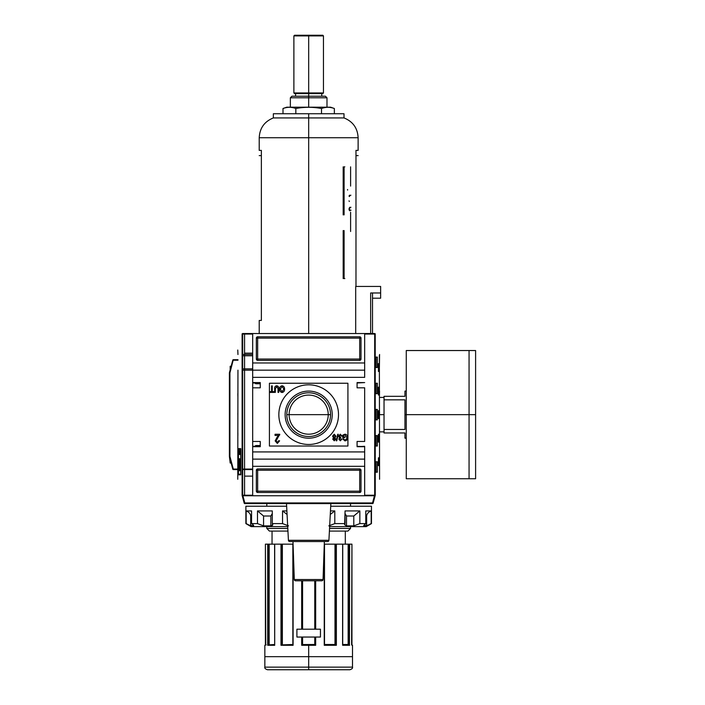 <?xml version="1.0" encoding="UTF-8"?>
<svg xmlns="http://www.w3.org/2000/svg" width="705" height="705" viewBox="0 0 705 705"><rect width="100%" height="100%" fill="white"/><g stroke="black" fill="none" stroke-linecap="round" stroke-linejoin="round"><path stroke-width="1.06" d="M252.681 446.3L260.268 446.3L252.681 446.3L252.681 441.462L252.681 446.697L252.681 441.462L260.268 441.462L260.268 446.697L260.268 441.462L252.681 441.462L252.681 459.122L364.67 459.122L364.67 446.3L357.082 446.697L364.67 446.697L364.67 495.756L374.452 495.756L372.531 503.599A0.652 0.652 0 0 0 373.156 503.114L375.13 495.756L373.156 503.114A0.652 0.652 0 0 1 372.531 503.599A0.652 0.652 0 0 0 373.156 503.114A0.652 0.652 0 0 1 372.531 503.599A0.652 0.652 0 0 0 373.156 503.114L372.531 502.947L374.452 495.756L375.13 495.756L252.681 495.756L252.681 451.923L364.67 451.923L252.681 451.923L252.681 446.697L260.268 446.697L252.681 446.697L260.268 446.3L252.681 446.3L252.681 377.36L364.67 377.36L364.67 370.16L252.681 370.16L252.681 333.527L364.67 333.527L242.608 333.527L252.681 333.527L252.681 362.969L364.67 362.969L364.67 377.36L252.681 377.36L252.681 370.16L242.661 370.16L252.681 370.16L252.681 362.969L364.67 362.969L364.67 333.527L374.743 333.527L364.67 333.527L364.67 370.16M260.268 382.982L252.681 382.982L260.268 382.982M357.082 382.586L364.67 382.586L357.082 382.586L364.67 382.586L357.082 382.982L357.082 387.82L364.67 387.82L364.67 441.462L364.67 387.82L357.082 387.82L357.082 382.586M373.562 333.527L375.21 333.817L374.69 334.055L374.69 495.227L364.67 495.227L375.21 495.465L374.69 495.227L375.086 333.659L375.245 495.368C381.017 473.919 381.017 473.919 375.245 495.368L375.21 333.817L373.562 333.527M379.581 479.268L379.361 355.408M244.573 370.16L244.573 495.227L244.573 476.131L252.681 476.131L244.573 476.131L244.573 334.055L244.573 353.152L252.681 353.152L244.573 353.152L244.573 469.592M244.573 333.527L242.141 333.817L242.106 495.368C236.325 473.919 236.325 473.919 242.106 495.368L242.661 495.227L242.661 334.055L252.681 334.055L242.141 333.817L242.661 334.055L242.608 495.756L242.141 495.465L242.106 333.914C236.325 355.364 236.325 355.364 242.106 333.914L242.106 333.914M240.352 470.737L240.132 465.829L239.488 465.829L239.488 470.737L239.03 470.737L238.616 458.682L238.96 468.799L239.312 458.682L239.488 464.269L240.132 464.269L240.352 458.682L240.352 470.737L240.132 465.829L239.488 465.829L239.488 470.737L239.03 470.737L238.616 458.682L238.96 468.799L239.312 458.682L239.488 464.269L240.132 464.269L240.352 458.682L240.343 470.737M308.675 669.75L308.675 667.133L352.5 667.133C352.879 668.128 352.007 669.001 349.883 669.75L267.468 669.75C265.336 669.001 264.463 668.128 264.851 667.133L308.675 667.133L264.851 667.133L308.675 667.133L308.675 656.663L264.851 656.663L308.675 656.663L308.675 645.287L301.678 645.287L301.678 637.047L296.902 637.047L301.678 637.047L301.678 645.287L315.673 645.287L314.765 644.502L315.214 644.89L315.214 637.047L315.214 644.89L314.765 637.047L314.765 644.502L315.673 645.287L308.675 645.287M296.902 629.195L296.902 637.047L320.449 637.047L320.449 629.195L296.902 629.195L296.902 637.047L296.902 629.195L301.678 629.195L296.902 629.195L296.902 637.047L320.449 637.047L320.449 629.195L320.449 637.047L315.673 637.047L320.449 637.047L320.449 629.195L296.902 629.195M274.703 645.287L274.703 544.154L281.568 544.154L274.615 544.154L274.703 645.287L267.706 645.287L267.706 544.154L268.27 544.154L265.406 544.154L267.706 544.154L267.706 645.287L274.642 645.154M349.451 645.022L349.636 544.154L349.081 544.154L351.945 544.154L349.636 544.154L349.327 644.943M348.526 544.154L348.164 644.502L348.667 644.89L348.164 644.502L348.526 544.154L335.774 544.154L349.081 544.154L348.922 644.502L342.736 644.502L347.997 644.502M324.247 645.287L336.364 645.287L336.364 544.154L336.364 645.287L324.247 645.287L324.247 545.15L324.494 644.943M315.611 645.225L315.673 637.047L315.673 645.287M302.137 580.788L302.137 629.195L302.137 580.788M315.214 629.195L315.214 580.788L315.214 629.195M302.137 637.047L302.137 644.89L315.223 644.89L302.128 644.89L302.137 637.047M335.774 544.154L335.236 544.154L335.571 644.89L335.774 544.154M335.104 644.634L324.503 644.502L334.99 644.502L334.99 544.154L324.282 544.154L335.236 544.154L335.236 644.749M292.875 644.89L280.987 645.287L293.095 645.278L293.104 545.15L293.104 645.287L293.068 544.154L275.364 544.154L293.068 544.154M282.361 644.502L282.361 544.154L292.848 544.154L282.115 544.154L282.361 644.502L281.806 644.89L292.848 644.502L281.806 644.89M282.115 544.154L281.568 544.154L281.771 644.89L282.115 544.154L282.115 644.749M269.116 644.634L269.187 544.154L274.615 544.154L268.825 544.154L269.187 644.502L268.675 644.89L274.615 644.502L268.781 644.881M268.825 544.154L268.27 544.154L268.623 644.89L268.825 544.154L268.825 644.863M265.406 644.89L265.406 544.154L265.732 644.89L264.851 645.287L266.19 644.89M347.918 531.077L329.402 531.077L347.918 531.077L350.535 528.459L347.918 531.077L350.535 528.459L350.535 526.626L350.535 528.459L329.543 528.459L350.535 528.459M287.94 531.077L269.425 531.077L287.94 531.077M266.807 528.459L266.807 526.626L266.807 528.459L287.807 528.459L266.807 528.459L269.425 531.077M266.807 506.216L266.807 503.599L266.807 506.216M350.535 503.599L350.535 506.216L350.535 503.599M324.45 644.89L324.282 544.154M324.503 644.89L335.809 644.89L324.503 644.89L324.503 544.154M342.736 644.89L349.134 644.89L342.736 644.89M351.945 644.89L352.5 645.287L351.61 644.89L351.936 544.154L351.945 645.225M342.648 645.287L349.636 645.287L342.586 644.89L342.648 544.154L342.656 644.908M351.61 644.89L351.936 544.154M404.961 414.646L404.961 429.442L384.031 429.442L384.031 396.325L384.031 399.841L404.961 399.841L404.961 429.442L384.031 429.442L384.031 432.958L384.031 399.841L404.961 399.841L404.961 414.646L406.265 414.646L406.265 350.535L475.602 350.535L475.602 414.646L469.063 414.646L469.063 478.748L469.063 414.646L406.265 414.646L406.265 477.611L406.265 438.193L404.961 438.193L404.961 432.958C404.961 439.867 404.961 439.867 404.961 432.958L384.031 432.958L404.961 432.958M475.602 476.131L475.602 414.646L475.602 478.748L406.265 478.748L406.265 351.672L406.265 391.09L404.961 391.09L404.961 396.325L384.031 396.325L404.961 396.325C404.961 389.416 404.961 389.416 404.961 396.325M366.239 526.626L329.64 526.626L366.239 526.626L371.473 523.603L371.473 506.216L330.707 506.216L371.473 506.216L371.473 523.603L366.239 526.626M287.711 526.626L251.112 526.626L245.878 523.603L245.878 506.216L286.635 506.216L245.878 506.216L245.878 523.603L251.112 526.626L287.711 526.626M363.992 525.868L363.992 525.11L363.992 525.868L368.318 525.172L366.653 525.868L366.653 515.998C366.926 513.716 368.442 512.033 371.191 510.931L365.772 510.931L371.191 510.931L371.191 523.603L366.653 525.868L366.653 515.998C366.926 513.716 368.442 512.033 371.191 510.931L371.191 523.603L366.653 525.868L363.674 525.674L365.772 523.603L365.772 510.931L365.772 523.603L359.858 523.603L365.772 523.603L363.674 525.674M359.858 523.603L353.787 525.868L346.499 525.868L344.63 524.714L345.053 510.931L345.053 523.603L334.805 523.603L345.053 523.603L344.63 524.714L346.499 525.868L353.787 525.868L353.787 515.998L359.858 510.931L345.053 510.931L359.858 510.931L359.858 523.603L353.787 525.868L353.787 515.998L346.499 515.998L345.053 513.566L346.499 515.998L346.499 525.868L346.499 515.998L353.787 515.998L359.858 510.931L359.858 523.603M334.805 523.603L328.83 525.868L334.805 523.603L334.805 510.931L330.46 510.931L334.805 510.931L334.805 523.603M288.521 525.868L282.538 523.603L272.289 523.603L282.538 523.603L282.538 510.931L282.538 523.603L288.521 525.868M272.289 523.603L272.72 524.714L270.843 525.868L263.564 525.868L257.492 523.603L251.57 523.603L257.492 523.603L257.492 510.931L257.492 523.603L263.564 525.868L270.843 525.868L270.843 515.998L272.289 513.548L270.843 515.998L263.564 515.998L257.492 510.931L272.289 510.931L257.492 510.931L263.564 515.998L263.564 525.868L263.564 515.998L270.843 515.998L270.843 525.868C272.703 525.701 273.188 524.943 272.289 523.603L272.289 510.931L272.289 523.603M253.359 525.868C254.02 525.701 253.43 524.943 251.57 523.603L251.57 510.931L246.16 510.931L251.57 510.931L251.57 523.603C253.43 524.943 254.02 525.701 253.359 525.868L250.698 525.868L246.16 523.603L246.16 510.931L246.16 523.603L250.698 525.868L249.024 525.172L253.359 525.868L253.359 525.11L253.668 525.674M286.882 510.931L282.538 510.931L286.882 510.931M250.698 515.998C250.425 513.716 248.909 512.033 246.16 510.931C248.909 512.033 250.425 513.716 250.698 515.998L250.698 525.868L250.698 515.998L251.57 515.998L250.698 515.998M287.067 514.465L282.538 510.931L287.067 514.465M330.275 514.465L334.805 510.931L330.275 514.465M372.513 298.206L380.63 298.206L380.63 292.972L380.63 298.206L372.513 298.206M358.122 155.611L355.981 155.611C358.827 155.611 358.827 155.611 355.981 155.611M259.22 155.611L261.361 155.611C258.524 155.611 258.524 155.611 261.361 155.611M293.888 35.902L294.549 35.25L322.802 35.25L323.454 35.902L293.888 35.902L293.888 92.945L323.454 92.945L323.454 35.902M323.454 92.945L322.802 93.598L294.549 93.598L293.888 92.945M328.23 414.646A19.555 19.555 0 0 1 308.675 434.201A19.555 19.555 0 0 1 289.112 414.646A19.555 19.555 0 0 1 308.675 395.082A19.555 19.555 0 0 1 328.23 414.646L330.539 414.646A21.864 21.864 0 0 1 308.675 436.51A21.864 21.864 0 0 1 286.812 414.646A21.864 21.864 0 0 1 308.675 392.782A21.864 21.864 0 0 1 330.539 414.646A21.864 21.864 0 0 1 308.675 436.51A21.864 21.864 0 0 1 286.812 414.646L289.112 414.646A19.555 19.555 0 0 0 308.675 434.201A19.555 19.555 0 0 0 328.23 414.646L289.112 414.646A19.555 19.555 0 0 1 308.675 395.082A19.555 19.555 0 0 1 328.23 414.646M285.128 414.646A23.547 23.547 0 0 0 308.675 438.193A23.547 23.547 0 0 0 332.222 414.646A23.547 23.547 0 0 0 308.675 391.09A23.547 23.547 0 0 0 285.128 414.646A23.547 23.547 0 0 1 308.675 391.09A23.547 23.547 0 0 1 332.222 414.646A23.547 23.547 0 0 1 308.675 438.193A23.547 23.547 0 0 1 285.128 414.646M278.845 414.646A29.83 29.83 0 0 1 308.675 384.815A29.83 29.83 0 0 1 338.506 414.646A29.83 29.83 0 0 1 308.675 444.467A29.83 29.83 0 0 1 278.845 414.646A29.83 29.83 0 0 1 308.675 384.815A29.83 29.83 0 0 1 338.506 414.646A29.83 29.83 0 0 1 308.675 444.467A29.83 29.83 0 0 1 278.845 414.646M276.739 386.613L275.347 388.684L275.347 392.403L274.677 392.403L274.677 388.64C274.501 386.992 275.17 386.04 276.677 385.776C278.211 386.014 278.88 386.966 278.704 388.64L278.704 392.403L278.034 392.403L278.034 388.684L276.739 386.613L278.034 388.684L278.034 392.403L278.704 392.403L278.704 388.64C278.88 386.966 278.211 386.014 276.677 385.776C275.17 386.04 274.501 386.992 274.677 388.64L274.677 392.403L275.347 392.403L275.347 388.684L276.739 386.613M277.127 437.135L278.51 435.443L275.047 435.443L275.047 434.262L279.744 434.262L276.104 440.881L277.365 442.37L278.687 440.722L279.621 440.837L277.347 443.427L275.161 440.898L277.127 437.135L275.161 440.898L277.347 443.427L279.621 440.837L278.687 440.722L277.365 442.37L276.104 440.881L279.744 434.262L275.047 434.262L275.047 435.443L278.51 435.443L275.161 440.898L277.347 443.427L279.621 440.837L278.687 440.722M336.232 440.81L337.748 434.262L338.268 434.262L336.761 440.81L336.232 440.81L336.761 440.81L338.268 434.262L337.748 434.262L336.232 440.81L337.748 434.262L338.268 434.262L336.761 440.81L336.232 440.81M343.388 435.628L343.388 436.862L344.895 436.862L344.895 437.62L342.709 437.62L342.709 435.196L344.895 434.183C346.719 434.465 347.609 435.575 347.574 437.505C347.635 439.453 346.754 440.59 344.948 440.889L342.789 438.959L343.406 438.748L344.957 440.131L346.701 438.845L346.904 437.541L344.948 434.932L343.388 435.628L344.948 434.932L346.904 437.541L346.701 438.845L344.957 440.131L343.406 438.748L342.789 438.959L344.948 440.889C346.754 440.59 347.635 439.453 347.574 437.505C347.609 435.575 346.719 434.465 344.895 434.183L342.709 435.196L342.709 437.62L344.895 437.62L344.895 436.862L343.388 436.862L343.388 435.628M338.603 436.236L340.33 434.183L341.96 436.025L341.29 436.113L340.303 434.932L339.272 436.236L340.691 437.364L339.528 439.118L340.321 440.052L341.872 439.127L340.348 440.81L338.858 439.144L339.563 437.849L338.603 436.236L339.563 437.849L338.858 439.144L340.348 440.81L341.872 439.127L340.321 440.052L339.528 439.118L340.691 437.364L339.272 436.236L340.303 434.932L341.29 436.113L341.96 436.025L340.33 434.183L338.603 436.236L340.33 434.183L341.96 436.025L341.29 436.113M332.566 436.166L334.24 434.183L335.924 436.192L334.954 437.849L335.756 439.153L334.249 440.81L332.734 439.136L333.509 437.849L332.566 436.166L334.24 434.183L332.566 436.166L333.509 437.849L332.734 439.136L334.249 440.81L335.756 439.153L334.954 437.849L335.924 436.192L334.24 434.183L335.924 436.192M279.621 389.125C279.559 387.256 280.379 386.146 282.097 385.776C283.78 386.129 284.608 387.221 284.573 389.045C284.67 390.958 283.842 392.103 282.097 392.482C280.379 392.112 279.55 390.993 279.621 389.125C279.55 390.993 280.379 392.112 282.097 392.482C283.842 392.103 284.67 390.958 284.573 389.045C284.608 387.221 283.78 386.129 282.097 385.776C280.379 386.146 279.559 387.256 279.621 389.125C279.559 387.256 280.379 386.146 282.097 385.776C283.78 386.129 284.608 387.221 284.573 389.045C284.67 390.958 283.842 392.103 282.097 392.482C280.379 392.112 279.55 390.993 279.621 389.125M271.575 391.645L271.575 385.864L272.245 385.864L272.245 391.645L273.919 391.645L273.919 392.403L269.892 392.403L269.892 391.645L271.575 391.645L269.892 391.645L269.892 392.403L273.919 392.403L273.919 391.645L272.245 391.645L272.245 385.864L271.575 385.864L271.575 391.645M252.681 441.462L252.681 387.82L260.268 387.82L260.268 382.586L260.268 387.82L252.681 387.82L252.681 370.16M252.681 387.82L252.681 382.586L260.268 382.586L252.681 382.586L252.681 387.82L252.681 382.982M357.082 441.462L364.67 441.462L357.082 441.462L357.082 446.697L357.082 441.462M364.67 495.756L364.67 466.313L252.681 466.313L252.681 495.756L242.212 495.756L242.89 495.756L244.82 502.947L244.186 503.114L242.212 495.756L244.186 503.114L244.82 502.947L242.89 495.756L364.67 495.756M361.004 338.109L361.004 359.039L361.004 338.109A1.304 1.304 0 0 0 359.691 336.805L257.651 336.805L359.691 336.805L359.691 359.039L257.651 359.039L257.651 338.109L361.004 338.109A1.304 1.304 0 0 0 359.691 336.805A1.304 1.304 0 0 1 361.004 338.109L359.691 338.109L359.691 336.805M257.651 336.805L257.651 338.109L257.651 336.805A1.304 1.304 0 0 0 256.347 338.109L256.347 359.039L256.347 338.109A1.304 1.304 0 0 1 257.651 336.805A1.304 1.304 0 0 0 256.347 338.109L257.651 338.109L256.347 338.109M256.347 359.039L257.651 359.039L256.347 359.039A1.304 1.304 0 0 0 257.651 360.352L359.691 360.352L257.651 360.352A1.304 1.304 0 0 1 256.347 359.039A1.304 1.304 0 0 0 257.651 360.352L257.651 359.039L257.651 360.352M359.691 360.352A1.304 1.304 0 0 0 361.004 359.039L359.691 359.039L359.691 360.352A1.304 1.304 0 0 0 361.004 359.039A1.304 1.304 0 0 1 359.691 360.352L359.691 359.039L361.004 359.039M256.347 491.173L256.347 470.244L256.347 491.173A1.304 1.304 0 0 0 257.651 492.487L359.691 492.487L257.651 492.487L257.651 491.173L359.691 491.173L359.691 470.244L257.651 470.244L257.651 491.173L256.347 491.173A1.304 1.304 0 0 0 257.651 492.487A1.304 1.304 0 0 1 256.347 491.173L257.651 491.173L257.651 492.487M359.691 492.487L359.691 491.173L359.691 492.487A1.304 1.304 0 0 0 361.004 491.173L361.004 470.244L361.004 491.173A1.304 1.304 0 0 1 359.691 492.487A1.304 1.304 0 0 0 361.004 491.173L359.691 491.173L361.004 491.173M361.004 470.244L359.691 470.244L361.004 470.244A1.304 1.304 0 0 0 359.691 468.931L257.651 468.931L359.691 468.931A1.304 1.304 0 0 1 361.004 470.244A1.304 1.304 0 0 0 359.691 468.931L359.691 470.244L359.691 468.931M257.651 468.931A1.304 1.304 0 0 0 256.347 470.244L257.651 470.244L257.651 468.931A1.304 1.304 0 0 0 256.347 470.244A1.304 1.304 0 0 1 257.651 468.931L257.651 470.244L256.347 470.244M242.661 354.465L252.681 354.465L242.661 354.465M334.24 440.052L335.078 439.153L334.24 438.21L333.403 439.118L334.24 440.052L333.403 439.118L334.24 438.21L335.078 439.153L334.24 440.052M334.258 437.452L335.254 436.21L334.24 434.932L333.236 436.183L334.258 437.452L333.236 436.183L334.24 434.932L335.254 436.21L334.258 437.452M282.088 391.733L283.904 389.037L282.106 386.534L280.299 389.125L282.088 391.733L280.299 389.125L282.106 386.534L283.904 389.037L282.088 391.733M375.245 333.914C381.017 355.364 381.017 355.364 375.245 333.914L375.245 333.914M379.546 391.09L379.44 396.325L379.546 391.09M379.546 453.888L379.44 459.122L379.546 453.888M379.546 432.958L379.44 438.193L379.546 432.958M378.946 363.621L378.946 371.473L378.426 371.473L378.426 363.621L378.946 363.621L378.946 371.473L378.426 371.473L378.946 371.473L378.426 371.473L378.426 363.621L378.946 363.621M378.946 387.168L378.946 395.02L378.426 395.02L378.426 387.168L378.946 387.168L378.946 395.02L378.426 395.02L378.946 395.02L378.426 395.02L378.426 387.168L378.946 387.168M378.946 457.818L378.946 465.661L378.426 465.661L378.426 457.818L378.946 457.818L378.946 465.661L378.426 465.661L378.946 465.661L378.426 465.661L378.426 457.818L378.946 457.818M378.946 434.262L378.946 442.114L378.426 442.114L378.426 434.262L378.946 434.262L378.946 442.114L378.426 442.114L378.946 442.114L378.426 442.114L378.426 434.262L378.946 434.262M377.342 357.082L377.342 367.543L376.073 367.543L376.073 357.082L377.342 357.082L377.342 367.543L376.073 367.543L376.073 357.082L377.342 357.082M377.342 383.247L377.342 393.707L376.073 393.707L376.073 383.247L377.342 383.247L377.342 393.707L376.073 393.707L376.073 383.247L377.342 383.247M377.342 461.74L377.342 472.209L376.073 472.209L376.073 461.74L377.342 461.74L377.342 472.209L376.073 472.209L376.073 461.74L377.342 461.74M377.342 435.575L377.342 446.036L376.073 446.036L376.073 435.575L377.342 435.575L377.342 446.036L376.073 446.036L376.073 435.575L377.342 435.575M379.546 412.028L379.44 417.254L379.546 412.028M378.946 410.715L378.946 418.567L378.426 418.567L378.426 410.715L378.946 410.715L378.946 418.567L378.426 418.567L378.946 418.567L378.426 418.567L378.426 410.715L378.946 410.715M377.342 409.411L377.342 419.872L376.073 419.872L376.073 409.411L377.342 409.411L377.342 419.872L376.073 419.872L376.073 409.411L377.342 409.411M379.581 354.465L379.361 369.138M357.082 446.3L364.67 446.697L357.082 446.3M240.687 474.236L238.431 474.236L238.431 449.244L240.687 449.244L240.687 474.236L240.687 449.244L238.431 449.244L238.431 474.236L240.687 474.236M238.995 450.239L238.766 454.505L238.995 450.239M239.63 452.178L239.418 454.505L239.63 452.178M240.493 452.24L240.185 450.239L240.185 454.505L240.185 450.239L240.493 452.24M240.132 450.239L239.903 454.505L240.132 450.239M239.295 453.562L239.065 450.239L239.295 453.562M238.572 451.702L238.546 451.147M238.396 448.653L240.766 448.653L240.766 474.817L238.396 474.817L238.396 448.653L240.766 448.653L240.766 474.817L238.396 474.817L238.396 448.653M237.876 393.707L237.876 396.325L237.823 393.707M237.876 452.584L237.876 455.201L237.823 452.584M237.876 432.958L237.876 435.575L237.823 432.958M238.924 464.815L238.924 462.894L238.924 464.815M237.876 413.333L237.876 415.95L237.823 413.333M237.77 479.268L237.946 370.16M237.955 354.536L237.77 350.015M239.744 464.269L239.744 465.829L239.744 464.269M239.709 448.653L239.709 449.244L239.709 448.653M239.709 464.269L239.709 465.829L239.709 464.269M239.709 474.236L239.709 474.817L239.709 474.236M239.973 464.269L239.938 465.829L239.973 464.269M240.07 465.864L240.132 462.762M240.167 464.859L239.312 464.859L240.273 464.798L239.312 464.798L240.273 464.798L240.123 462.709M239.956 453.253L239.859 452.02L239.956 453.253M238.704 454.011L238.59 452.628L238.669 454.011M372.531 503.599L244.82 503.599A0.652 0.652 0 0 1 244.186 503.114A0.652 0.652 0 0 0 244.82 503.599L244.82 502.947L244.82 503.599L372.531 503.599A0.652 0.652 0 0 0 373.156 503.114L244.82 502.947L372.531 502.947L372.531 503.599M288.424 540.303A1.304 1.304 0 0 0 289.729 541.546L327.613 541.546L289.729 541.546A1.304 1.304 0 0 1 288.424 540.303L286.503 503.599L288.424 540.303L328.918 540.303A1.304 1.304 0 0 1 327.613 541.546A1.304 1.304 0 0 0 328.918 540.303L330.848 503.599L328.918 540.303L288.424 540.303M294.302 579.528L292.972 541.546L294.302 579.528A1.304 1.304 0 0 0 295.606 580.788L321.736 580.788L295.606 580.788A1.304 1.304 0 0 1 294.302 579.528L323.049 579.528L324.37 541.546L323.049 579.528A1.304 1.304 0 0 1 321.736 580.788A1.304 1.304 0 0 0 323.049 579.528L294.302 579.528M370.654 292.972L370.654 333.527L370.654 292.972L380.63 292.972L380.63 286.433L380.63 292.972L370.654 292.972C373.121 292.972 373.121 292.972 370.654 292.972M355.699 286.433L355.699 333.527L355.699 286.433L380.63 286.433L355.699 286.433M338.761 113.743L308.675 113.743L308.675 117.929L343.996 117.929L343.996 113.743L273.355 113.743L273.355 117.929C264.437 121.524 259.722 128.125 259.22 137.731L259.22 150.376L261.361 150.376L261.361 320.449L259.22 320.449L259.22 333.527M355.981 150.376L355.981 286.433L355.981 150.376C358.827 150.376 358.827 150.376 355.981 150.376L358.122 150.376L358.122 137.731L308.675 137.731L358.122 137.731L308.675 137.731L308.675 333.527M320.185 117.929L273.355 117.929M290.354 97.783L291.932 96.215L325.419 96.215L326.988 97.783L290.354 97.783L290.354 107.204M330.654 107.204L286.697 107.204L282.996 108.508C287.27 106.913 291.553 106.913 295.836 108.508C291.553 106.913 287.27 106.913 282.996 108.508L282.996 113.743L282.996 108.508L286.697 107.204L330.654 107.204L334.355 108.508C330.072 106.913 325.798 106.913 321.515 108.508C312.976 106.913 304.419 106.913 295.836 108.508C304.419 106.913 312.976 106.913 321.515 108.508C325.798 106.913 330.072 106.913 334.355 108.508L330.654 107.204M334.355 113.743L334.355 108.508L334.355 113.743M321.515 108.508L321.515 113.743L321.515 108.508L320.185 108.288M295.836 113.743L295.836 108.508L295.836 113.743M229.398 456.435L229.398 372.848L229.398 456.435L229.918 456.435L233.302 469.063L237.77 469.063L233.302 469.063L233.302 469.592L237.77 469.592L233.302 469.592A0.52 0.52 0 0 1 232.8 469.204L229.416 456.576L229.918 456.435L229.416 456.576A0.52 0.52 0 0 1 229.398 456.435A0.52 0.52 0 0 0 229.416 456.576L232.8 469.204A0.52 0.52 0 0 0 233.302 469.592L229.918 456.435L229.398 456.435M231.152 463.053L230.182 463.044L231.143 463.044M230.182 459.431L229.416 456.576L230.182 463.044L229.416 456.576M255.633 446.3A0.52 0.52 0 0 1 256.082 446.036L256.082 445.516L260.268 445.516L256.082 445.516L256.082 446.036A0.52 0.52 0 0 0 255.633 446.3M256.082 383.247L260.268 383.247L256.082 383.247A0.52 0.52 0 0 1 255.633 382.982A0.52 0.52 0 0 0 256.082 383.247L256.082 383.767A1.049 1.049 0 0 1 255.034 382.718L255.034 382.718A1.049 1.049 0 0 0 256.082 383.767L256.082 383.247M229.416 372.707L232.8 360.088L229.416 372.707A0.52 0.52 0 0 0 229.398 372.848A0.52 0.52 0 0 1 229.416 372.707L229.918 372.848L229.416 372.707M233.302 359.691L237.982 359.691L233.302 359.691A0.52 0.52 0 0 0 232.8 360.088A0.52 0.52 0 0 1 233.302 359.691L229.918 372.848L229.918 456.435L229.918 372.848L229.398 372.848L229.918 372.848L233.302 359.691M252.681 469.592L242.661 469.592L252.681 469.592M230.182 366.239L230.182 369.852L230.182 366.239L231.143 366.239L230.182 366.239M281.251 645.022L280.987 544.154L280.987 645.287L293.104 645.287M348.164 644.502L348.164 544.154M334.99 644.502L335.236 544.154M314.827 637.047L314.827 644.555M314.765 629.195L314.765 580.788L314.765 629.195M314.827 580.788L314.827 629.195M302.524 637.047L302.163 644.881L314.765 644.502L302.524 644.555M302.524 580.788L302.524 629.195M301.678 629.195L301.678 580.788L301.678 629.195M308.675 656.663L352.5 656.663L308.675 656.663M315.673 580.788L315.673 629.195L315.673 580.788M302.577 580.788L302.577 629.195L302.577 580.788M302.577 637.047L302.577 644.502L302.577 637.047M308.675 667.133L352.5 667.133L308.675 667.133M268.27 644.89L268.27 544.154L268.27 644.89M281.568 644.89L281.568 544.154L281.568 644.89M281.533 644.89L292.848 644.89L292.848 544.154M349.081 544.154L349.081 644.89L349.081 544.154M274.694 644.908L274.615 544.154M342.736 544.154L342.709 645.154M384.031 414.646L379.581 414.646M469.063 414.646L469.063 350.535L469.063 414.646M475.602 353.152L475.602 414.646M366.653 515.998L365.772 515.998L366.653 515.998M321.462 35.25L308.675 35.25L308.675 92.945C327.666 92.945 327.666 92.945 308.675 92.945L308.675 97.783L320.255 97.783M295.589 96.215L295.589 93.598L321.753 93.598L321.753 96.215M296.532 35.902L320.81 35.902M308.675 92.945C289.685 92.945 289.685 92.945 308.675 92.945M308.675 35.25L295.88 35.25M347.918 383.247L347.918 446.036L269.425 446.036L269.425 383.247L347.918 383.247M252.681 459.122L252.681 466.313L364.67 466.313L364.67 459.122M242.661 355.769L252.681 355.769L242.661 355.769M252.681 368.856L242.661 368.856L252.681 368.856M286.812 414.646A21.864 21.864 0 0 1 308.675 392.782A21.864 21.864 0 0 1 330.539 414.646M344.895 436.862L344.895 437.62L342.709 437.62L342.709 435.196L344.895 434.183C346.719 434.465 347.609 435.575 347.574 437.505C347.635 439.453 346.754 440.59 344.948 440.889L342.789 438.959L343.406 438.748M340.691 437.364L340.621 438.122M341.202 439.048L341.872 439.127L340.348 440.81L338.858 439.144M335.756 439.153L334.249 440.81L332.734 439.136M275.047 435.443L275.047 434.262L279.744 434.262L279.656 435.073M275.347 392.403L274.677 392.403L274.677 388.64C274.501 386.992 275.17 386.04 276.677 385.776C278.211 386.014 278.88 386.966 278.704 388.64L278.704 392.403L278.034 392.403L278.034 388.684M271.575 385.864L272.245 385.864M273.919 391.645L273.919 392.403L269.892 392.403L269.892 391.645M379.405 370.16L379.369 369.543M364.67 334.055L374.69 334.055L364.67 334.055M372.778 333.527L374.743 333.527M239.488 470.737L239.03 470.737M252.681 495.227L242.661 495.227L252.681 495.227M242.608 333.527L242.141 333.817M240.238 458.682L240.238 462.894M240.238 464.815L240.238 465.661M297.157 117.929L273.84 117.929L308.675 117.929L308.675 137.731L259.22 137.731M347.565 189.495L347.591 190.086M349.054 200.837L349.301 201.498M349.742 207.279L349.001 208.715M349.028 209.623L349.195 210.072M349.495 210.495L349.971 210.795M351.028 210.213L349.874 210.134L349.477 209.385M349.451 209.05L349.918 207.746M350.27 207.446L350.931 207.288M349.477 196.545L349.75 195.637L350.887 195.197M349.618 195.179L349.019 196.122M344.824 278.581L344.102 278.581L344.102 230.57M343.176 230.57L343.176 278.581M344.102 214.875L344.102 166.856L344.824 166.856M343.176 166.856L343.176 214.875M350.605 166.856L350.605 186.094M350.605 212.258L350.605 231.487M261.361 320.449C258.524 320.449 258.524 320.449 261.361 320.449L261.361 150.376C258.524 150.376 258.524 150.376 261.361 150.376M308.675 113.743L278.581 113.743M321.824 96.215L295.527 96.215M297.096 97.783L308.675 97.783L308.675 107.204M297.157 108.288L295.836 108.508M237.982 360.22L233.302 360.22L237.982 360.22M242.661 469.063L252.681 469.063L242.661 469.063M255.034 446.697L255.034 446.565A1.049 1.049 0 0 1 256.082 445.516A1.049 1.049 0 0 0 255.034 446.565L255.562 446.565L255.034 446.697M260.268 383.767L256.082 383.767L260.268 383.767M255.562 382.718L255.034 382.718L255.562 382.718M257.651 359.039L257.651 338.109L359.691 338.109L359.691 359.039L257.651 359.039M359.691 470.244L359.691 491.173L257.651 491.173L257.651 470.244L359.691 470.244M264.851 667.133L264.851 645.287M352.5 667.133L352.5 645.287M348.138 544.154L348.138 644.502M272.042 544.154L272.042 531.077M345.309 544.154L345.309 531.077M384.031 431.857L379.581 431.857M384.031 397.426L379.581 397.426M372.513 292.972L372.513 333.527M343.996 117.929C352.914 121.524 357.62 128.125 358.122 137.731M326.988 97.783L326.988 107.204"/></g></svg>
